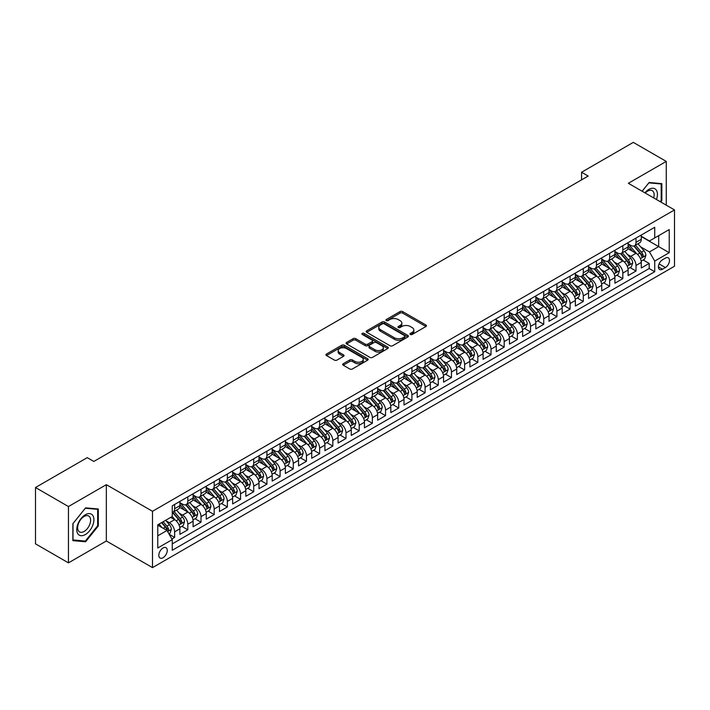 <?xml version="1.0" encoding="UTF-8"?>
<svg xmlns="http://www.w3.org/2000/svg" width="710" height="710" viewBox="0 0 710 710"><rect width="100%" height="100%" fill="white"/><g stroke="black" fill="none" stroke-linecap="round" stroke-linejoin="round"><path stroke-width="1.06" d="M410.371 334.454A1.278 0.737 0 0 0 412.182 334.454L425.929 326.52A1.828 1.056 0 0 0 426.461 325.766A1.828 1.056 0 0 0 425.929 325.02L402.641 311.575A1.828 1.056 0 0 0 400.049 311.575L386.302 319.518A1.278 0.737 0 0 0 385.929 320.033A1.278 0.737 0 0 0 386.302 320.556A1.278 0.737 0 0 0 388.113 320.556L389.896 319.536A5.857 3.381 0 0 1 398.177 319.536L400.112 320.654A5.857 3.381 0 0 1 401.833 323.041A5.857 3.381 0 0 1 400.112 325.437L398.337 326.458A1.278 0.737 0 0 0 397.964 326.982A1.278 0.737 0 0 0 398.337 327.505A1.278 0.737 0 0 0 400.147 327.505L401.922 326.476A5.857 3.381 0 0 1 410.211 326.476L412.146 327.603A5.857 3.381 0 0 1 413.859 329.99A5.857 3.381 0 0 1 412.146 332.378L410.371 333.407A1.278 0.737 0 0 0 409.989 333.931A1.278 0.737 0 0 0 410.371 334.454L410.371 333.407M163.034 557.732A5.964 3.443 120 0 0 166.93 552.469A5.964 3.443 120 0 0 166.016 547.694A5.964 3.443 120 0 0 163.034 547.987A5.964 3.443 120 0 0 159.138 553.241A5.964 3.443 120 0 0 160.052 558.024A5.964 3.443 120 0 0 163.034 557.732M343.249 363.715A1.828 1.056 0 0 0 342.708 364.47A1.828 1.056 0 0 0 343.249 365.215L349.781 368.987A1.828 1.056 0 0 0 352.373 368.987L367.638 360.174A1.828 1.056 0 0 0 368.17 359.42A1.828 1.056 0 0 0 367.638 358.674L344.35 345.229A1.828 1.056 0 0 0 341.758 345.229L326.493 354.041A1.828 1.056 0 0 0 325.952 354.796A1.828 1.056 0 0 0 326.493 355.541L334.383 360.094A1.828 1.056 0 0 0 336.975 360.094L343.507 356.322A1.828 1.056 0 0 0 344.039 355.577A1.828 1.056 0 0 0 343.507 354.831L339.593 352.568A4.899 2.822 0 0 1 338.155 350.571A4.899 2.822 0 0 1 341.182 347.962A4.899 2.822 0 0 1 346.515 348.575L361.851 357.423A4.899 2.822 0 0 1 363.28 359.42A4.899 2.822 0 0 1 360.263 362.038A4.899 2.822 0 0 1 354.929 361.425L352.373 359.943A1.828 1.056 0 0 0 349.781 359.943L343.249 363.715L343.249 365.215M106.349 484.664L68.453 506.549L35.5 487.522L35.5 543.842L68.453 562.861L106.349 540.984L152.49 567.618L152.49 511.298L106.349 484.664L106.349 540.984M666.264 205.163L666.264 161.41L628.359 183.286L674.5 209.92L152.49 511.298M666.264 161.41L633.302 142.382L581.57 172.246L581.57 179.861M35.5 487.522L87.241 457.648L93.826 461.456L588.155 176.053L581.57 172.246M390.021 345.752A1.828 1.056 0 0 0 392.612 345.752L407.877 336.939A1.828 1.056 0 0 0 408.41 336.194A1.828 1.056 0 0 0 407.877 335.439L384.589 321.994A1.828 1.056 0 0 0 381.998 321.994L366.733 330.816A1.828 1.056 0 0 0 366.191 331.561A1.828 1.056 0 0 0 366.733 332.307L390.021 345.752M362.783 334.73A1.278 0.737 0 0 1 364.079 334.916L387.731 348.566L372.493 357.37A1.828 1.056 0 0 1 369.901 357.37L346.613 343.924L346.613 342.433A1.828 1.056 0 0 0 346.072 343.178A1.828 1.056 0 0 0 346.613 343.924M346.613 342.433L353.145 338.652A1.828 1.056 0 0 1 355.737 338.652L365.18 344.11A1.828 1.056 0 0 0 367.771 344.11L372.102 341.608A1.828 1.056 0 0 0 372.635 340.862A1.828 1.056 0 0 0 372.102 340.117L362.269 334.437A1.278 0.737 0 0 1 361.896 333.913A1.278 0.737 0 0 1 362.686 333.23A1.278 0.737 0 0 1 364.079 333.389L387.758 347.057A1.828 1.056 0 0 1 388.29 347.811A1.828 1.056 0 0 1 387.758 348.557L387.758 347.057M171.9 538.988L174.633 537.408L169.166 534.248M166.051 520.812L169.362 522.72A7.455 4.304 60 0 1 174.633 531.852L179.905 528.808L179.905 534.364L187.822 529.793L181.822 526.332M179.239 513.197L182.55 515.105A7.455 4.304 60 0 1 187.822 524.237L193.093 521.193L193.093 526.749L201.001 522.187L195.001 518.726M192.419 505.582L195.729 507.499A7.455 4.304 60 0 1 201.001 516.631L206.273 513.587L206.273 519.143L214.18 514.572L208.181 511.111M205.598 497.976L208.909 499.884A7.455 4.304 60 0 1 214.18 509.017L219.452 505.973L219.452 511.528L227.369 506.967L221.369 503.505M218.786 490.361L222.088 492.278A7.455 4.304 60 0 1 227.369 501.411L232.64 498.367L232.64 503.922L240.548 499.352L234.548 495.891M231.966 482.756L235.276 484.664A7.455 4.304 60 0 1 240.548 493.796L245.82 490.752L245.82 496.308L253.727 491.746L247.728 488.285M245.145 475.141L248.456 477.058A7.455 4.304 60 0 1 253.727 486.19L258.999 483.146L258.999 488.702L266.907 484.131L260.916 480.67M258.325 467.535L261.635 469.443A7.455 4.304 60 0 1 266.907 478.575L272.187 475.531L272.187 481.087L280.095 476.525L274.095 473.055M271.513 459.92L274.823 461.837A7.455 4.304 60 0 1 280.095 470.97L285.367 467.925L285.367 473.481L293.274 468.911L287.275 465.449M284.692 452.314L288.003 454.222A7.455 4.304 60 0 1 293.274 463.355L298.546 460.311L298.546 465.866L306.454 461.305L300.463 457.835M297.872 444.7L301.182 446.617A7.455 4.304 60 0 1 306.454 455.749L311.726 452.705L311.726 458.261L319.642 453.69L313.642 450.229M311.06 437.094L314.37 439.002A7.455 4.304 60 0 1 319.642 448.134L324.914 445.09L324.914 450.646L332.821 446.084L326.822 442.614M324.239 429.479L327.55 431.387A7.455 4.304 60 0 1 332.821 440.528L338.093 437.484L338.093 443.04L346.001 438.469L340.001 435.008M337.419 421.873L340.729 423.781A7.455 4.304 60 0 1 346.001 432.914L351.272 429.87L351.272 435.425L359.189 430.855L353.189 427.393M350.607 414.258L353.908 416.166A7.455 4.304 60 0 1 359.189 425.299L364.461 422.255L364.461 427.81L372.368 423.249L366.369 419.787M363.786 406.652L367.097 408.561A7.455 4.304 60 0 1 372.368 417.693L377.64 414.649L377.64 420.205L385.548 415.634L379.548 412.173M376.966 399.038L380.276 400.946A7.455 4.304 60 0 1 385.548 410.078L390.82 407.034L390.82 412.59L398.727 408.028L392.736 404.567M390.145 391.432L393.455 393.34A7.455 4.304 60 0 1 398.727 402.472L404.008 399.428L404.008 404.984L411.915 400.413L405.916 396.952M403.333 383.817L406.644 385.725A7.455 4.304 60 0 1 411.915 394.858L417.187 391.813L417.187 397.369L425.095 392.808L419.095 389.346M416.513 376.202L419.823 378.119A7.455 4.304 60 0 1 425.095 387.252L430.366 384.208L430.366 389.763L438.274 385.193L432.283 381.731M429.692 368.596L433.002 370.505A7.455 4.304 60 0 1 438.274 379.637L443.555 376.593L443.555 382.149L451.462 377.587L445.463 374.126M442.88 360.982L446.191 362.899A7.455 4.304 60 0 1 451.462 372.031L456.734 368.987L456.734 374.543L464.642 369.972L458.642 366.511M456.06 353.376L459.37 355.284A7.455 4.304 60 0 1 464.642 364.416L469.913 361.372L469.913 366.928L477.821 362.366L471.822 358.905M469.239 345.761L472.549 347.678A7.455 4.304 60 0 1 477.821 356.81L483.093 353.766L483.093 359.322L491.009 354.752L485.01 351.29M482.427 338.155L485.729 340.063A7.455 4.304 60 0 1 491.009 349.196L496.281 346.152L496.281 351.707L504.189 347.146L498.189 343.675M495.607 330.541L498.917 332.457A7.455 4.304 60 0 1 504.189 341.59L509.46 338.546L509.46 344.101L517.368 339.531L511.369 336.07M508.786 322.935L512.096 324.843A7.455 4.304 60 0 1 517.368 333.975L522.64 330.931L522.64 336.487L530.556 331.925L524.557 328.455M521.965 315.32L525.276 317.237A7.455 4.304 60 0 1 530.556 326.369L535.828 323.325L535.828 328.881L543.736 324.31L537.736 320.849M535.154 307.714L538.464 309.622A7.455 4.304 60 0 1 543.736 318.755L549.007 315.71L549.007 321.266L556.915 316.704L550.916 313.234M548.333 300.099L551.643 302.007A7.455 4.304 60 0 1 556.915 311.14L562.187 308.096L562.187 313.651L570.095 309.09L564.104 305.628M561.512 292.493L564.823 294.401A7.455 4.304 60 0 1 570.095 303.534L575.375 300.49L575.375 306.045L583.283 301.475L577.283 298.014M574.701 284.879L578.011 286.787A7.455 4.304 60 0 1 583.283 295.919L588.554 292.875L588.554 298.431L596.462 293.869L590.463 290.408M587.88 277.273L591.19 279.181A7.455 4.304 60 0 1 596.462 288.313L601.734 285.269L601.734 290.825L609.641 286.254L603.642 282.793M601.059 269.658L604.37 271.566A7.455 4.304 60 0 1 609.641 280.698L614.913 277.654L614.913 283.21L622.83 278.648L616.83 275.187M614.248 262.043L617.549 263.96A7.455 4.304 60 0 1 622.83 273.093L628.101 270.048L628.101 275.604L636.009 271.034L636.009 265.478A7.455 4.304 -120 0 0 630.737 256.345L627.427 254.437M630.01 267.572L636.009 271.034M179.905 528.808A7.455 4.304 -120 0 0 174.633 519.676L170.684 517.395M193.093 521.193A7.455 4.304 -120 0 0 187.822 512.061L179.665 507.357M206.273 513.587A7.455 4.304 -120 0 0 201.001 504.455L192.845 499.742M219.452 505.973A7.455 4.304 -120 0 0 214.18 496.84L206.033 492.136M232.64 498.367A7.455 4.304 -120 0 0 227.369 489.234L219.212 484.522M245.82 490.752A7.455 4.304 -120 0 0 240.548 481.62L232.392 476.916M258.999 483.146A7.455 4.304 -120 0 0 253.727 474.014L245.58 469.301M272.187 475.531A7.455 4.304 -120 0 0 266.907 466.399L258.76 461.695M285.367 467.925A7.455 4.304 -120 0 0 280.095 458.793L271.939 454.08M298.546 460.311A7.455 4.304 -120 0 0 293.274 451.178L285.127 446.475M311.726 452.705A7.455 4.304 -120 0 0 306.454 443.572L298.306 438.86M324.914 445.09A7.455 4.304 -120 0 0 319.642 435.958L311.486 431.254M338.093 437.484A7.455 4.304 -120 0 0 332.821 428.343L324.665 423.639M351.272 429.87A7.455 4.304 -120 0 0 346.001 420.737L337.853 416.033M364.461 422.255A7.455 4.304 -120 0 0 359.189 413.122L351.033 408.419M377.64 414.649A7.455 4.304 -120 0 0 372.368 405.517L364.212 400.813M390.82 407.034A7.455 4.304 -120 0 0 385.548 397.902L377.4 393.198M404.008 399.428A7.455 4.304 -120 0 0 398.727 390.296L390.58 385.583M417.187 391.813A7.455 4.304 -120 0 0 411.915 382.681L403.759 377.977M430.366 384.208A7.455 4.304 -120 0 0 425.095 375.075L416.947 370.363M443.555 376.593A7.455 4.304 -120 0 0 438.274 367.461L430.127 362.757M456.734 368.987A7.455 4.304 -120 0 0 451.462 359.855L443.306 355.142M469.913 361.372A7.455 4.304 -120 0 0 464.642 352.24L456.486 347.536M483.093 353.766A7.455 4.304 -120 0 0 477.821 344.634L469.674 339.921M496.281 346.152A7.455 4.304 -120 0 0 491.009 337.019L482.853 332.315M509.46 338.546A7.455 4.304 -120 0 0 504.189 329.413L496.033 324.701M522.64 330.931A7.455 4.304 -120 0 0 517.368 321.799L509.221 317.095M535.828 323.325A7.455 4.304 -120 0 0 530.556 314.184L522.4 309.48M549.007 315.71A7.455 4.304 -120 0 0 543.736 306.578L535.58 301.874M562.187 308.096A7.455 4.304 -120 0 0 556.915 298.963L548.768 294.26M575.375 300.49A7.455 4.304 -120 0 0 570.095 291.357L561.947 286.654M588.554 292.875A7.455 4.304 -120 0 0 583.283 283.743L575.127 279.039M601.734 285.269A7.455 4.304 -120 0 0 596.462 276.137L588.306 271.433M614.913 277.654A7.455 4.304 -120 0 0 609.641 268.522L601.494 263.818M628.101 270.048A7.455 4.304 -120 0 0 622.83 260.916L614.674 256.204M665.403 258.103L662.501 259.771A5.778 3.337 120 0 0 658.729 264.865A5.778 3.337 120 0 0 659.617 269.498A5.778 3.337 120 0 0 662.501 269.214L665.403 267.537A5.778 3.337 120 0 0 669.184 262.443A5.778 3.337 120 0 0 668.296 257.81A5.778 3.337 120 0 0 665.403 258.103M152.49 567.618L674.5 266.241L674.5 209.92M157.762 535.81L166.992 530.485L172.264 539.618L172.264 550.268L654.726 271.726L654.726 261.067L649.455 251.935L640.606 246.823M172.264 539.618L157.762 547.987L157.762 524.85L172.264 516.481L172.264 505.822L654.726 227.271L654.726 237.93L669.228 229.561L669.228 252.698L654.726 261.067M179.905 502.627L182.55 504.144A7.455 4.304 60 0 0 186.277 504.517L191.549 501.473A7.455 4.304 -120 0 0 193.093 498.056L193.093 493.796M193.093 495.012L195.729 496.538A7.455 4.304 60 0 0 199.457 496.911L204.728 493.867A7.455 4.304 -120 0 0 206.273 490.45L206.273 486.19M206.273 487.406L208.909 488.924A7.455 4.304 60 0 0 212.636 489.297L217.908 486.252A7.455 4.304 -120 0 0 219.452 482.835L219.452 478.575M219.452 479.791L222.088 481.318A7.455 4.304 60 0 0 225.824 481.682L231.096 478.638A7.455 4.304 -120 0 0 232.64 475.23L232.64 470.97M232.64 472.185L235.276 473.703A7.455 4.304 60 0 0 239.004 474.076L244.275 471.032A7.455 4.304 -120 0 0 245.82 467.615L245.82 463.355M245.82 464.571L248.456 466.097A7.455 4.304 60 0 0 252.183 466.461L257.455 463.417A7.455 4.304 -120 0 0 258.999 460.009L258.999 455.749M258.999 456.965L261.635 458.483A7.455 4.304 60 0 0 265.363 458.855L270.643 455.811A7.455 4.304 -120 0 0 272.187 452.394L272.187 448.134M272.187 449.35L274.823 450.877A7.455 4.304 60 0 0 278.551 451.24L283.822 448.196A7.455 4.304 -120 0 0 285.367 444.788L285.367 440.519M285.367 441.744L288.003 443.262A7.455 4.304 60 0 0 291.73 443.635L297.002 440.59A7.455 4.304 -120 0 0 298.546 437.174L298.546 432.914M298.546 434.13L301.182 435.656A7.455 4.304 60 0 0 304.909 436.02L310.181 432.976A7.455 4.304 -120 0 0 311.726 429.568L311.726 425.299M311.726 426.524L314.37 428.041A7.455 4.304 60 0 0 318.098 428.414L323.37 425.37A7.455 4.304 -120 0 0 324.914 421.953L324.914 417.693M324.914 418.909L327.55 420.435A7.455 4.304 60 0 0 331.277 420.799L336.549 417.755A7.455 4.304 -120 0 0 338.093 414.347L338.093 410.078M338.093 411.303L340.729 412.821A7.455 4.304 60 0 0 344.457 413.193L349.728 410.149A7.455 4.304 -120 0 0 351.272 406.732L351.272 402.472M351.272 403.688L353.908 405.215A7.455 4.304 60 0 0 357.645 405.579L362.916 402.534A7.455 4.304 -120 0 0 364.461 399.127L364.461 394.858M364.461 396.082L367.097 397.6A7.455 4.304 60 0 0 370.824 397.973L376.096 394.929A7.455 4.304 -120 0 0 377.64 391.512L377.64 387.252M377.64 388.468L380.276 389.985A7.455 4.304 60 0 0 384.003 390.358L389.275 387.314A7.455 4.304 -120 0 0 390.82 383.897L390.82 379.637M390.82 380.853L393.455 382.379A7.455 4.304 60 0 0 397.183 382.752L402.464 379.708A7.455 4.304 -120 0 0 404.008 376.291L404.008 372.031M404.008 373.247L406.644 374.765A7.455 4.304 60 0 0 410.371 375.137L415.643 372.093A7.455 4.304 -120 0 0 417.187 368.676L417.187 364.416M417.187 365.632L419.823 367.159A7.455 4.304 60 0 0 423.55 367.531L428.822 364.478A7.455 4.304 -120 0 0 430.366 361.07L430.366 356.81M430.366 358.026L433.002 359.544A7.455 4.304 60 0 0 436.73 359.917L442.002 356.873A7.455 4.304 -120 0 0 443.555 353.456L443.555 349.196M443.555 350.412L446.191 351.938A7.455 4.304 60 0 0 449.918 352.302L455.19 349.258A7.455 4.304 -120 0 0 456.734 345.85L456.734 341.59M456.734 342.806L459.37 344.323A7.455 4.304 60 0 0 463.097 344.696L468.369 341.652A7.455 4.304 -120 0 0 469.913 338.235L469.913 333.975M469.913 335.191L472.549 336.717A7.455 4.304 60 0 0 476.277 337.081L481.549 334.037A7.455 4.304 -120 0 0 483.093 330.629L483.093 326.369M483.093 327.585L485.729 329.103A7.455 4.304 60 0 0 489.465 329.476L494.737 326.431A7.455 4.304 -120 0 0 496.281 323.014L496.281 318.755M496.281 319.97L498.917 321.497A7.455 4.304 60 0 0 502.644 321.861L507.916 318.817A7.455 4.304 -120 0 0 509.46 315.409L509.46 311.14M509.46 312.364L512.096 313.882A7.455 4.304 60 0 0 515.824 314.255L521.096 311.211A7.455 4.304 -120 0 0 522.64 307.794L522.64 303.534M522.64 304.75L525.276 306.276A7.455 4.304 60 0 0 529.003 306.64L534.284 303.596A7.455 4.304 -120 0 0 535.828 300.188L535.828 295.919M535.828 297.144L538.464 298.661A7.455 4.304 60 0 0 542.191 299.034L547.463 295.99A7.455 4.304 -120 0 0 549.007 292.573L549.007 288.313M549.007 289.529L551.643 291.056A7.455 4.304 60 0 0 555.371 291.419L560.643 288.375A7.455 4.304 -120 0 0 562.187 284.967L562.187 280.698M562.187 281.923L564.823 283.441A7.455 4.304 60 0 0 568.55 283.814L573.831 280.769A7.455 4.304 -120 0 0 575.375 277.353L575.375 273.093M575.375 274.308L578.011 275.835A7.455 4.304 60 0 0 581.738 276.199L587.01 273.155A7.455 4.304 -120 0 0 588.554 269.738L588.554 265.478M588.554 266.694L591.19 268.22A7.455 4.304 60 0 0 594.918 268.593L600.19 265.549A7.455 4.304 -120 0 0 601.734 262.132L601.734 257.872M601.734 259.088L604.37 260.605A7.455 4.304 60 0 0 608.097 260.978L613.369 257.934A7.455 4.304 -120 0 0 614.913 254.517L614.913 250.257M614.913 251.473L617.549 253A7.455 4.304 60 0 0 621.285 253.372L626.557 250.328A7.455 4.304 -120 0 0 628.101 246.911L628.101 242.651M172.264 543.878L649.188 268.522L649.188 263.428L641.281 267.989L641.281 262.434A7.455 4.304 -120 0 0 636.009 253.301L627.853 248.598M628.101 243.867L630.737 245.385A7.455 4.304 -120 0 0 634.465 245.758A7.455 4.304 -120 0 0 636.009 242.341L636.009 238.081M634.465 245.758L639.737 242.714A7.455 4.304 -120 0 0 641.281 239.297L641.281 235.037M174.633 504.455L174.633 508.715A7.455 4.304 60 0 1 173.089 512.132A7.455 4.304 60 0 1 172.264 512.434M173.089 512.132L178.361 509.088A7.455 4.304 -120 0 0 179.905 505.671L179.905 501.411M187.822 496.84L187.822 501.1A7.455 4.304 60 0 1 186.277 504.517M201.001 489.234L201.001 493.494A7.455 4.304 60 0 1 199.457 496.911M214.18 481.62L214.18 485.88A7.455 4.304 60 0 1 212.636 489.297M227.369 474.014L227.369 478.274A7.455 4.304 60 0 1 225.824 481.682M240.548 466.399L240.548 470.659A7.455 4.304 60 0 1 239.004 474.076M253.727 458.793L253.727 463.053A7.455 4.304 60 0 1 252.183 466.461M266.907 451.178L266.907 455.438A7.455 4.304 60 0 1 265.363 458.855M280.095 443.564L280.095 447.832A7.455 4.304 60 0 1 278.551 451.24M293.274 435.958L293.274 440.218A7.455 4.304 60 0 1 291.73 443.635M306.454 428.343L306.454 432.612A7.455 4.304 60 0 1 304.909 436.02M319.642 420.737L319.642 424.997A7.455 4.304 60 0 1 318.098 428.414M332.821 413.122L332.821 417.391A7.455 4.304 60 0 1 331.277 420.799M346.001 405.517L346.001 409.776A7.455 4.304 60 0 1 344.457 413.193M359.189 397.902L359.189 402.171A7.455 4.304 60 0 1 357.645 405.579M372.368 390.296L372.368 394.556A7.455 4.304 60 0 1 370.824 397.973M385.548 382.681L385.548 386.941A7.455 4.304 60 0 1 384.003 390.358M398.727 375.075L398.727 379.335A7.455 4.304 60 0 1 397.183 382.752M411.915 367.461L411.915 371.72A7.455 4.304 60 0 1 410.371 375.137M425.095 359.855L425.095 364.115A7.455 4.304 60 0 1 423.55 367.531M438.274 352.24L438.274 356.5A7.455 4.304 60 0 1 436.73 359.917M451.462 344.634L451.462 348.894A7.455 4.304 60 0 1 449.918 352.302M464.642 337.019L464.642 341.279A7.455 4.304 60 0 1 463.097 344.696M477.821 329.413L477.821 333.673A7.455 4.304 60 0 1 476.277 337.081M491.009 321.799L491.009 326.059A7.455 4.304 60 0 1 489.465 329.476M504.189 314.184L504.189 318.453A7.455 4.304 60 0 1 502.644 321.861M517.368 306.578L517.368 310.838A7.455 4.304 60 0 1 515.824 314.255M530.556 298.963L530.556 303.232A7.455 4.304 60 0 1 529.003 306.64M543.736 291.357L543.736 295.617A7.455 4.304 60 0 1 542.191 299.034M556.915 283.743L556.915 288.011A7.455 4.304 60 0 1 555.371 291.419M570.095 276.137L570.095 280.397A7.455 4.304 60 0 1 568.55 283.814M583.283 268.522L583.283 272.791A7.455 4.304 60 0 1 581.738 276.199M596.462 260.916L596.462 265.176A7.455 4.304 60 0 1 594.918 268.593M609.641 253.301L609.641 257.561A7.455 4.304 60 0 1 608.097 260.978M622.83 245.695L622.83 249.955A7.455 4.304 60 0 1 621.285 253.372M622.83 273.093L622.83 278.648M609.641 280.698L609.641 286.254M596.462 288.313L596.462 293.869M583.283 295.919L583.283 301.475M570.095 303.534L570.095 309.09M556.915 311.14L556.915 316.704M543.736 318.755L543.736 324.31M530.556 326.369L530.556 331.925M517.368 333.975L517.368 339.531M504.189 341.59L504.189 347.146M491.009 349.196L491.009 354.752M477.821 356.81L477.821 362.366M464.642 364.416L464.642 369.972M451.462 372.031L451.462 377.587M438.274 379.637L438.274 385.193M425.095 387.252L425.095 392.808M411.915 394.858L411.915 400.413M398.727 402.472L398.727 408.028M385.548 410.078L385.548 415.634M372.368 417.693L372.368 423.249M359.189 425.299L359.189 430.855M346.001 432.914L346.001 438.469M332.821 440.528L332.821 446.084M319.642 448.134L319.642 453.69M306.454 455.749L306.454 461.305M293.274 463.355L293.274 468.911M280.095 470.97L280.095 476.525M266.907 478.575L266.907 484.131M253.727 486.19L253.727 491.746M240.548 493.796L240.548 499.352M227.369 501.411L227.369 506.967M214.18 509.017L214.18 514.572M201.001 516.631L201.001 522.187M187.822 524.237L187.822 529.793M174.633 531.852L174.633 537.408M166.992 530.485L157.762 525.151M649.455 251.935L658.685 246.61L658.685 235.649L669.228 229.561M641.281 236.563L669.228 252.698M641.281 236.252L649.455 240.974L654.726 237.93M68.453 506.549L68.453 562.861M643.189 259.966L649.188 263.428M649.188 268.522L654.726 271.726M660.735 201.977L661.844 200.593L661.844 183.633L649.126 182.497L642.115 191.221M72.873 540.638L85.59 541.774L98.308 525.95L98.308 508.99L85.59 507.854L72.873 523.678L72.873 540.638M661.188 200.211L661.844 200.593M97.652 525.569L98.308 525.95M84.25 540.993L85.59 541.774M410.877 334.632L412.146 333.904A5.857 3.381 0 0 0 413.859 331.517L413.859 329.99M401.833 323.041L401.833 324.568A5.857 3.381 0 0 1 400.112 326.955L398.851 327.692M425.929 325.02L425.929 326.52L402.641 313.101A1.828 1.056 0 0 0 400.049 313.101L386.817 320.742M407.851 336.948L384.589 323.52A1.828 1.056 0 0 0 381.998 323.52L366.759 332.324M404.647 336.717A1.278 0.737 0 0 0 405.019 336.194A1.278 0.737 0 0 0 404.647 335.67L384.199 323.866A1.278 0.737 0 0 0 382.388 323.866L380.516 324.949A5.857 3.381 0 0 0 378.794 327.337A5.857 3.381 0 0 0 380.516 329.733L394.485 337.8A5.857 3.381 0 0 0 402.765 337.8L404.647 336.717L404.647 338.235A1.278 0.737 0 0 0 405.019 337.711L405.019 336.194M378.794 327.337L378.794 328.863A5.857 3.381 0 0 0 380.516 331.25L380.516 329.733M404.647 338.235L402.765 339.318A5.857 3.381 0 0 1 394.485 339.318L380.516 331.25M346.64 343.933L353.145 340.179L353.145 338.652M372.635 340.862L372.635 342.38A1.828 1.056 0 0 1 372.102 343.125L367.771 345.628A1.828 1.056 0 0 1 365.18 345.628L355.737 340.179A1.828 1.056 0 0 0 353.145 340.179M374.978 349.773A4.899 2.822 0 0 0 380.311 350.385A4.899 2.822 0 0 0 383.338 347.767A4.899 2.822 0 0 0 381.9 345.77L376.504 342.655A1.828 1.056 0 0 0 373.913 342.655L369.582 345.158A1.828 1.056 0 0 0 369.04 345.903A1.828 1.056 0 0 0 369.582 346.649L374.978 349.773L374.978 351.29A4.899 2.822 0 0 0 380.311 351.903A4.899 2.822 0 0 0 383.338 349.293L383.338 347.767M369.04 345.903L369.04 347.421A1.828 1.056 0 0 0 369.582 348.175L369.582 346.649M374.978 351.29L369.582 348.175M363.28 359.42L363.28 360.946A4.899 2.822 0 0 1 360.263 363.555A4.899 2.822 0 0 1 354.929 362.943L352.373 361.47A1.828 1.056 0 0 0 349.781 361.47L343.267 365.224M338.155 350.571L338.155 352.089A4.899 2.822 0 0 0 339.593 354.095L339.593 352.568M343.48 356.34L339.593 354.095M367.611 360.183L344.35 346.755A1.828 1.056 0 0 0 341.758 346.755L326.511 355.55L326.493 354.041M641.174 261.129L644.573 259.168L645.896 255.36A4.943 2.849 -120 0 0 643.97 250.719L637.944 243.743M636.737 253.789L629.601 245.518A14.262 8.236 -120 0 0 628.101 243.947M632.823 251.464L628.829 246.84A11.839 6.834 -120 0 0 628.101 246.042M633.79 246.024L639.887 253.079A4.943 2.849 60 0 1 641.645 256.479C642.39 257.473 642.914 257.171 643.224 255.564A4.943 2.849 -120 0 0 641.467 252.165L635.441 245.19M634.154 245.908L640.695 253.488A2.52 1.455 60 0 1 641.334 254.473L643.224 255.564M641.645 256.479L642.009 257.064M656.457 199.501A12.114 6.993 120 0 0 648.86 189.41A12.114 6.993 120 0 0 644.893 192.827M653.688 197.904A9.177 5.298 120 0 0 652.25 190.671A9.177 5.298 120 0 0 647.662 191.123A9.177 5.298 120 0 0 645.257 193.04M642.133 191.238L648.86 182.869L661.188 183.97L661.188 200.406L660.185 201.658M660.371 183.499L661.188 183.97M92.753 525.32A12.114 6.993 120 0 0 89.611 513.614A12.114 6.993 120 0 0 77.905 523.998A12.114 6.993 120 0 0 81.046 535.704A12.114 6.993 120 0 0 92.753 525.32M89.744 524.468A9.177 5.298 120 0 0 88.714 516.019A9.177 5.298 120 0 0 78.508 523.465A9.177 5.298 120 0 0 79.538 531.914A9.177 5.298 120 0 0 89.744 524.468M73.006 539.99L73.006 523.554L85.324 508.227L97.652 509.327L97.652 525.764L85.324 541.091L72.873 539.919M96.835 508.857L97.652 509.327M627.986 268.744L631.394 266.774L632.716 262.966A4.943 2.849 -120 0 0 630.791 258.333L624.764 251.358M623.558 261.395L616.413 253.124A14.262 8.236 -120 0 0 614.913 251.562M619.644 259.079L615.65 254.446A11.839 6.834 -120 0 0 614.913 253.656M620.611 253.639L626.699 260.685A4.943 2.849 60 0 1 628.465 264.093C629.202 265.087 629.734 264.786 630.045 263.179A4.943 2.849 -120 0 0 628.288 259.78L622.262 252.804M620.966 253.523L627.516 261.102A2.52 1.455 60 0 1 628.146 262.088L630.045 263.179M628.465 264.093L628.82 264.679M614.807 276.35L618.215 274.388L619.528 270.581A4.943 2.849 -120 0 0 617.602 265.939L611.585 258.964M610.378 269.01L603.234 260.739A14.262 8.236 -120 0 0 601.734 259.168M606.455 266.685L602.462 262.061A11.839 6.834 -120 0 0 601.734 261.262M607.432 261.245L613.52 268.3A4.943 2.849 60 0 1 615.277 271.699C616.023 272.693 616.555 272.392 616.866 270.794A4.943 2.849 -120 0 0 615.1 267.386L609.082 260.41M607.787 261.129L614.336 268.708A2.52 1.455 60 0 1 614.966 269.693L616.866 270.794M615.277 271.699L615.641 272.285M601.627 283.964L605.026 281.994L606.349 278.187A4.943 2.849 -120 0 0 604.423 273.554L598.406 266.578M597.199 276.616L590.054 268.344A14.262 8.236 -120 0 0 588.554 266.783M593.276 274.3L589.282 269.667A11.839 6.834 -120 0 0 588.554 268.877M594.243 268.859L600.341 275.915A4.943 2.849 60 0 1 602.098 279.314C602.843 280.308 603.367 280.006 603.678 278.4A4.943 2.849 -120 0 0 601.92 275.001L595.894 268.025M594.607 268.744L601.148 276.323A2.52 1.455 60 0 1 601.787 277.308L603.678 278.4M602.098 279.314L602.462 279.9M588.439 291.57L591.847 289.609L593.169 285.802A4.943 2.849 -120 0 0 591.244 281.16L585.217 274.193M584.01 284.231L576.866 275.959A14.262 8.236 -120 0 0 575.375 274.388M580.097 281.905L576.103 277.282A11.839 6.834 -120 0 0 575.375 276.483M581.064 276.465L587.152 283.521A4.943 2.849 60 0 1 588.918 286.929C589.664 287.914 590.188 287.612 590.498 286.015A4.943 2.849 -120 0 0 588.741 282.607L582.715 275.631M581.419 276.35L587.969 283.929A2.52 1.455 60 0 1 588.599 284.914L590.498 286.015M588.918 286.929L589.273 287.514M575.26 299.185L578.668 297.215L579.981 293.408A4.943 2.849 -120 0 0 578.064 288.775L572.038 281.799M570.831 291.837L563.687 283.565A14.262 8.236 -120 0 0 562.187 282.003M566.917 289.52L562.915 284.896A11.839 6.834 -120 0 0 562.187 284.098M567.885 284.08L573.973 291.135A4.943 2.849 60 0 1 575.739 294.535C576.476 295.529 577.008 295.227 577.319 293.62A4.943 2.849 -120 0 0 575.553 290.221L569.535 283.246M568.24 283.964L574.789 291.544A2.52 1.455 60 0 1 575.419 292.529L577.319 293.62M575.739 294.535L576.094 295.12M562.08 306.791L565.488 304.83L566.802 301.022A4.943 2.849 -120 0 0 564.876 296.381L558.859 289.414M557.652 299.451L550.507 291.18A14.262 8.236 -120 0 0 549.007 289.609M553.729 297.126L549.735 292.502A11.839 6.834 -120 0 0 549.007 291.704M554.696 291.686L560.793 298.741A4.943 2.849 60 0 1 562.551 302.149C563.296 303.143 563.82 302.833 564.139 301.235A4.943 2.849 -120 0 0 562.373 297.827L556.347 290.86M555.06 291.57L561.601 299.15A2.52 1.455 60 0 1 562.24 300.135L564.139 301.235M562.551 302.149L562.915 302.735M548.892 314.406L552.3 312.435L553.622 308.628A4.943 2.849 -120 0 0 551.697 303.995L545.67 297.02M544.463 307.057L537.328 298.786A14.262 8.236 -120 0 0 535.828 297.224M540.55 304.741L536.556 300.117A11.839 6.834 -120 0 0 535.828 299.318M541.517 299.3L547.614 306.356A4.943 2.849 60 0 1 549.371 309.755C550.117 310.749 550.64 310.447 550.951 308.841A4.943 2.849 -120 0 0 549.194 305.442L543.168 298.466M541.872 299.185L548.422 306.764A2.52 1.455 60 0 1 549.052 307.749L550.951 308.841M549.371 309.755L549.726 310.341M535.713 322.012L539.121 320.05L540.434 316.243A4.943 2.849 -120 0 0 538.517 311.601L532.491 304.634M531.284 314.672L524.14 306.4A14.262 8.236 -120 0 0 522.64 304.83M527.37 312.347L523.376 307.723A11.839 6.834 -120 0 0 522.64 306.933M528.338 306.906L534.426 313.962A4.943 2.849 60 0 1 536.192 317.37C536.929 318.364 537.461 318.053 537.772 316.456A4.943 2.849 -120 0 0 536.006 313.048L529.988 306.081M528.693 306.791L535.242 314.37A2.52 1.455 60 0 1 535.872 315.355L537.772 316.456M536.192 317.37L536.547 317.956M522.533 329.626L525.941 327.656L527.255 323.858A4.943 2.849 -120 0 0 525.329 319.216L519.312 312.24M518.105 322.278L510.96 314.015A14.262 8.236 -120 0 0 509.46 312.444M514.182 319.961L510.188 315.338A11.839 6.834 -120 0 0 509.46 314.539M515.149 314.521L521.246 321.577A4.943 2.849 60 0 1 523.004 324.976C523.749 325.97 524.273 325.668 524.592 324.062A4.943 2.849 -120 0 0 522.826 320.663L516.809 313.687M515.513 314.406L522.054 321.985A2.52 1.455 60 0 1 522.693 322.97L524.592 324.062M523.004 324.976L523.368 325.562M509.354 337.232L512.753 335.271L514.076 331.464A4.943 2.849 -120 0 0 512.15 326.822L506.123 319.855M504.916 329.893L497.781 321.621A14.262 8.236 -120 0 0 496.281 320.05M501.003 327.567L497.009 322.943A11.839 6.834 -120 0 0 496.281 322.154M501.97 322.136L508.067 329.183A4.943 2.849 60 0 1 509.824 332.591C510.57 333.585 511.093 333.274 511.404 331.677A4.943 2.849 -120 0 0 509.647 328.268L503.621 321.302M502.334 322.02L508.875 329.591A2.52 1.455 60 0 1 509.514 330.576L511.404 331.677M509.824 332.591L510.188 333.176M496.166 344.847L499.574 342.877L500.896 339.078A4.943 2.849 -120 0 0 498.97 334.437L492.944 327.461M491.737 337.498L484.593 329.236A14.262 8.236 -120 0 0 483.093 327.665M487.823 335.182L483.829 330.558A11.839 6.834 -120 0 0 483.093 329.76M488.791 329.742L494.879 336.797A4.943 2.849 60 0 1 496.645 340.196C497.382 341.19 497.914 340.889 498.225 339.282A4.943 2.849 -120 0 0 496.467 335.883L490.441 328.908M489.146 329.626L495.695 337.206A2.52 1.455 60 0 1 496.325 338.191L498.225 339.282M496.645 340.196L497 340.782M482.986 352.462L486.394 350.491L487.708 346.684A4.943 2.849 -120 0 0 485.782 342.042L479.765 335.076M478.558 345.113L471.413 336.842A14.262 8.236 -120 0 0 469.913 335.271M474.635 342.788L470.641 338.164A11.839 6.834 -120 0 0 469.913 337.374M475.611 337.356L481.699 344.403A4.943 2.849 60 0 1 483.457 347.811C484.202 348.805 484.735 348.495 485.045 346.897A4.943 2.849 -120 0 0 483.279 343.489L477.262 336.522M475.966 337.241L482.516 344.82A2.52 1.455 60 0 1 483.146 345.797L485.045 346.897M483.457 347.811L483.821 348.397M469.807 360.068L473.206 358.097L474.528 354.299A4.943 2.849 -120 0 0 472.603 349.657L466.585 342.681M465.378 352.719L458.234 344.457A14.262 8.236 -120 0 0 456.734 342.886M461.456 350.403L457.462 345.779A11.839 6.834 -120 0 0 456.734 344.98M462.423 344.962L468.52 352.018A4.943 2.849 60 0 1 470.277 355.417C471.023 356.411 471.547 356.109 471.857 354.503A4.943 2.849 -120 0 0 470.1 351.104L464.074 344.128M462.787 344.847L469.328 352.426A2.52 1.455 60 0 1 469.967 353.411L471.857 354.503M470.277 355.417L470.641 356.003M456.619 367.682L460.027 365.712L461.349 361.905A4.943 2.849 -120 0 0 459.423 357.272L453.397 350.296M452.19 360.334L445.046 352.062A14.262 8.236 -120 0 0 443.555 350.5M448.276 358.017L444.282 353.385A11.839 6.834 -120 0 0 443.555 352.595M449.244 352.577L455.332 359.624A4.943 2.849 60 0 1 457.098 363.032C457.843 364.026 458.367 363.715 458.678 362.118A4.943 2.849 -120 0 0 456.921 358.71L450.894 351.743M449.599 352.462L456.148 360.041A2.52 1.455 60 0 1 456.778 361.026L458.678 362.118M457.098 363.032L457.453 363.618M443.439 375.288L446.847 373.327L448.161 369.519A4.943 2.849 -120 0 0 446.244 364.878L440.218 357.902M439.011 367.949L431.866 359.677A14.262 8.236 -120 0 0 430.366 358.106M435.097 365.623L431.094 360.999A11.839 6.834 -120 0 0 430.366 360.201M436.064 360.183L442.152 367.239A4.943 2.849 60 0 1 443.919 370.638C444.655 371.632 445.188 371.33 445.498 369.724A4.943 2.849 -120 0 0 443.732 366.325L437.715 359.349M436.419 360.068L442.969 367.647A2.52 1.455 60 0 1 443.599 368.632L445.498 369.724M443.919 370.638L444.274 371.223M430.26 382.903L433.668 380.933L434.981 377.125A4.943 2.849 -120 0 0 433.056 372.493L427.038 365.517M425.831 375.555L418.687 367.283A14.262 8.236 -120 0 0 417.187 365.721M421.909 373.238L417.915 368.605A11.839 6.834 -120 0 0 417.187 367.815M422.876 367.798L428.973 374.844A4.943 2.849 60 0 1 430.73 378.252C431.476 379.246 431.999 378.945 432.31 377.338A4.943 2.849 -120 0 0 430.553 373.939L424.527 366.964M423.24 367.682L429.781 375.262A2.52 1.455 60 0 1 430.42 376.247L432.31 377.338M430.73 378.252L431.094 378.838M417.072 390.509L420.48 388.548L421.802 384.74A4.943 2.849 -120 0 0 419.876 380.098L413.85 373.123M412.643 383.169L405.508 374.898A14.262 8.236 -120 0 0 404.008 373.327M408.729 380.844L404.736 376.22A11.839 6.834 -120 0 0 404.008 375.421M409.697 375.404L415.785 382.459A4.943 2.849 60 0 1 417.551 385.858C418.296 386.852 418.82 386.551 419.131 384.953A4.943 2.849 -120 0 0 417.373 381.545L411.347 374.569M410.052 375.288L416.601 382.867A2.52 1.455 60 0 1 417.231 383.853L419.131 384.953M417.551 385.858L417.906 386.444M403.892 398.124L407.3 396.153L408.614 392.346A4.943 2.849 -120 0 0 406.697 387.713L400.671 380.737M399.464 390.775L392.319 382.504A14.262 8.236 -120 0 0 390.82 380.942M395.55 388.459L391.547 383.826A11.839 6.834 -120 0 0 390.82 383.036M396.517 383.018L402.605 390.065A4.943 2.849 60 0 1 404.372 393.473C405.108 394.467 405.641 394.165 405.951 392.559A4.943 2.849 -120 0 0 404.185 389.16L398.168 382.184M396.872 382.903L403.422 390.482A2.52 1.455 60 0 1 404.052 391.467L405.951 392.559M404.372 393.473L404.727 394.059M390.713 405.73L394.121 403.768L395.434 399.961A4.943 2.849 -120 0 0 393.509 395.319L387.491 388.343M386.284 398.39L379.14 390.118A14.262 8.236 -120 0 0 377.64 388.548M382.362 396.065L378.368 391.441A11.839 6.834 -120 0 0 377.64 390.642M383.329 390.624L389.426 397.68A4.943 2.849 60 0 1 391.183 401.079C391.929 402.073 392.452 401.771 392.772 400.174A4.943 2.849 -120 0 0 391.006 396.766L384.98 389.79M383.693 390.509L390.234 398.088A2.52 1.455 60 0 1 390.873 399.073L392.772 400.174M391.183 401.079L391.547 401.665M377.534 413.344L380.933 411.374L382.255 407.567A4.943 2.849 -120 0 0 380.329 402.934L374.303 395.958M373.096 405.996L365.961 397.724A14.262 8.236 -120 0 0 364.461 396.162M369.182 403.679L365.188 399.055A11.839 6.834 -120 0 0 364.461 398.257M370.15 398.239L376.247 405.295A4.943 2.849 60 0 1 378.004 408.694C378.749 409.688 379.273 409.386 379.584 407.78A4.943 2.849 -120 0 0 377.827 404.38L371.8 397.405M370.514 398.124L377.054 405.703A2.52 1.455 60 0 1 377.693 406.688L379.584 407.78M378.004 408.694L378.368 409.279M364.345 420.95L367.753 418.989L369.067 415.181A4.943 2.849 -120 0 0 367.15 410.54L361.124 403.573M359.917 413.611L352.772 405.339A14.262 8.236 -120 0 0 351.272 403.768M356.003 411.285L352.009 406.661A11.839 6.834 -120 0 0 351.272 405.863M356.97 405.845L363.058 412.9A4.943 2.849 60 0 1 364.825 416.308C365.561 417.294 366.094 416.992 366.404 415.394A4.943 2.849 -120 0 0 364.647 411.986L358.621 405.011M357.325 405.73L363.875 413.309A2.52 1.455 60 0 1 364.505 414.294L366.404 415.394M364.825 416.308L365.18 416.894M351.166 428.565L354.574 426.595L355.887 422.787A4.943 2.849 -120 0 0 353.962 418.154L347.944 411.179M346.737 421.216L339.593 412.945A14.262 8.236 -120 0 0 338.093 411.383M342.815 418.9L338.821 414.276A11.839 6.834 -120 0 0 338.093 413.477M343.791 413.46L349.879 420.515A4.943 2.849 60 0 1 351.636 423.914C352.382 424.908 352.914 424.607 353.225 423A4.943 2.849 -120 0 0 351.459 419.601L345.442 412.625M344.146 413.344L350.696 420.923A2.52 1.455 60 0 1 351.326 421.909L353.225 423M351.636 423.914L352 424.5M337.987 436.171L341.386 434.209L342.708 430.402A4.943 2.849 -120 0 0 340.782 425.76L334.756 418.793M333.558 428.831L326.414 420.56A14.262 8.236 -120 0 0 324.914 418.989M329.635 426.506L325.642 421.882A11.839 6.834 -120 0 0 324.914 421.083M330.603 421.065L336.7 428.121A4.943 2.849 60 0 1 338.457 431.529C339.202 432.523 339.726 432.212 340.037 430.615A4.943 2.849 -120 0 0 338.279 427.207L332.253 420.24M330.966 420.95L337.507 428.529A2.52 1.455 60 0 1 338.146 429.514L340.037 430.615M338.457 431.529L338.821 432.115M324.798 443.786L328.206 441.815L329.529 438.008A4.943 2.849 -120 0 0 327.603 433.375L321.577 426.399M320.37 436.437L313.225 428.165A14.262 8.236 -120 0 0 311.726 426.603M316.456 434.121L312.462 429.497A11.839 6.834 -120 0 0 311.726 428.698M317.423 428.68L323.511 435.736A4.943 2.849 60 0 1 325.278 439.135C326.014 440.129 326.547 439.827 326.857 438.221A4.943 2.849 -120 0 0 325.1 434.822L319.074 427.846M317.778 428.565L324.328 436.144A2.52 1.455 60 0 1 324.958 437.129L326.857 438.221M325.278 439.135L325.633 439.721M311.619 451.391L315.027 449.43L316.34 445.623A4.943 2.849 -120 0 0 314.423 440.981L308.397 434.014M307.19 444.052L300.046 435.78A14.262 8.236 -120 0 0 298.546 434.209M303.276 441.726L299.274 437.103A11.839 6.834 -120 0 0 298.546 436.313M304.244 436.286L310.332 443.342A4.943 2.849 60 0 1 312.098 446.75C312.835 447.744 313.367 447.433 313.678 445.836A4.943 2.849 -120 0 0 311.912 442.428L305.895 435.461M304.599 436.18L311.149 443.75A2.52 1.455 60 0 1 311.779 444.735L313.678 445.836M312.098 446.75L312.453 447.335M298.44 459.006L301.848 457.036L303.161 453.237A4.943 2.849 -120 0 0 301.235 448.596L295.218 441.62M294.011 451.658L286.867 443.395A14.262 8.236 -120 0 0 285.367 441.824M290.088 449.341L286.094 444.717A11.839 6.834 -120 0 0 285.367 443.919M291.056 443.901L297.153 450.957A4.943 2.849 60 0 1 298.91 454.356C299.655 455.35 300.179 455.048 300.49 453.442A4.943 2.849 -120 0 0 298.733 450.042L292.706 443.067M291.419 443.786L297.96 451.365A2.52 1.455 60 0 1 298.599 452.35L300.49 453.442M298.91 454.356L299.274 454.941M285.251 466.612L288.659 464.651L289.982 460.843A4.943 2.849 -120 0 0 288.056 456.202L282.03 449.235M280.823 459.272L273.678 451.001A14.262 8.236 -120 0 0 272.187 449.43M276.909 456.947L272.915 452.323A11.839 6.834 -120 0 0 272.187 451.533M277.876 451.516L283.964 458.562A4.943 2.849 60 0 1 285.731 461.97C286.476 462.964 287 462.654 287.31 461.056A4.943 2.849 -120 0 0 285.553 457.648L279.527 450.681M278.231 451.4L284.781 458.979A2.52 1.455 60 0 1 285.411 459.956L287.31 461.056M285.731 461.97L286.086 462.556M272.072 474.227L275.48 472.256L276.793 468.458A4.943 2.849 -120 0 0 274.877 463.816L268.85 456.841M267.643 466.878L260.499 458.616A14.262 8.236 -120 0 0 258.999 457.045M263.73 464.562L259.727 459.938A11.839 6.834 -120 0 0 258.999 459.139M264.697 459.122L270.785 466.177A4.943 2.849 60 0 1 272.551 469.576C273.288 470.57 273.82 470.268 274.131 468.662A4.943 2.849 -120 0 0 272.365 465.263L266.348 458.287M265.052 459.006L271.602 466.585A2.52 1.455 60 0 1 272.232 467.57L274.131 468.662M272.551 469.576L272.906 470.162M258.893 481.841L262.301 479.871L263.614 476.064A4.943 2.849 -120 0 0 261.688 471.431L255.671 464.455M254.464 474.493L247.32 466.222A14.262 8.236 -120 0 0 245.82 464.651M250.541 472.168L246.547 467.544A11.839 6.834 -120 0 0 245.82 466.754M251.509 466.736L257.606 473.783A4.943 2.849 60 0 1 259.363 477.191C260.108 478.185 260.632 477.874 260.952 476.277A4.943 2.849 -120 0 0 259.185 472.869L253.159 465.902M251.873 466.621L258.413 474.2A2.52 1.455 60 0 1 259.052 475.176L260.952 476.277M259.363 477.191L259.727 477.777M245.704 489.447L249.112 487.477L250.435 483.679A4.943 2.849 -120 0 0 248.509 479.037L242.483 472.061M241.276 482.099L234.14 473.836A14.262 8.236 -120 0 0 232.64 472.265M237.362 479.782L233.368 475.159A11.839 6.834 -120 0 0 232.64 474.36M238.329 474.342L244.426 481.398A4.943 2.849 60 0 1 246.184 484.797C246.929 485.791 247.453 485.489 247.763 483.883A4.943 2.849 -120 0 0 246.006 480.484L239.98 473.508M238.693 474.227L245.234 481.806A2.52 1.455 60 0 1 245.873 482.791L247.763 483.883M246.184 484.797L246.547 485.383M232.525 497.062L235.933 495.092L237.246 491.284A4.943 2.849 -120 0 0 235.33 486.652L229.303 479.676M228.096 489.714L220.952 481.442A14.262 8.236 -120 0 0 219.452 479.88M224.182 487.397L220.189 482.764A11.839 6.834 -120 0 0 219.452 481.975M225.15 481.957L231.238 489.004A4.943 2.849 60 0 1 233.004 492.412C233.741 493.406 234.273 493.095 234.584 491.497A4.943 2.849 -120 0 0 232.827 488.089L226.801 481.123M225.505 481.841L232.055 489.421A2.52 1.455 60 0 1 232.685 490.406L234.584 491.497M233.004 492.412L233.359 492.997M219.346 504.668L222.754 502.707L224.067 498.899A4.943 2.849 -120 0 0 222.141 494.258L216.124 487.282M214.917 497.328L207.773 489.057A14.262 8.236 -120 0 0 206.273 487.486M210.994 495.003L207 490.379A11.839 6.834 -120 0 0 206.273 489.58M211.97 489.563L218.059 496.618A4.943 2.849 60 0 1 219.816 500.017C220.561 501.011 221.085 500.71 221.405 499.103A4.943 2.849 -120 0 0 219.638 495.704L213.621 488.728M212.326 489.447L218.866 497.027A2.52 1.455 60 0 1 219.505 498.012L221.405 499.103M219.816 500.017L220.18 500.603M206.166 512.283L209.565 510.312L210.888 506.505A4.943 2.849 -120 0 0 208.962 501.872L202.936 494.897M201.738 504.934L194.593 496.663A14.262 8.236 -120 0 0 193.093 495.101M197.815 502.618L193.821 497.985A11.839 6.834 -120 0 0 193.093 497.195M198.782 497.178L204.879 504.224A4.943 2.849 60 0 1 206.637 507.632C207.382 508.626 207.906 508.324 208.216 506.718A4.943 2.849 -120 0 0 206.459 503.319L200.433 496.343M199.146 497.062L205.687 504.641A2.52 1.455 60 0 1 206.326 505.627L208.216 506.718M206.637 507.632L207 508.218M192.978 519.889L196.386 517.927L197.708 514.12A4.943 2.849 -120 0 0 195.782 509.478L189.756 502.502M188.549 512.549L181.405 504.278A14.262 8.236 -120 0 0 179.905 502.707M184.635 510.224L180.642 505.6A11.839 6.834 -120 0 0 179.905 504.801M185.603 504.783L191.691 511.839A4.943 2.849 60 0 1 193.457 515.238C194.194 516.232 194.726 515.93 195.037 514.333A4.943 2.849 -120 0 0 193.28 510.925L187.254 503.949M185.958 504.668L192.508 512.247A2.52 1.455 60 0 1 193.138 513.232L195.037 514.333M193.457 515.238L193.812 515.824M179.799 527.503L183.207 525.533L184.52 521.726A4.943 2.849 -120 0 0 182.603 517.093L176.577 510.117M175.37 520.155L172.219 516.507M171.456 517.838L170.941 517.244M172.423 512.398L178.512 519.454A4.943 2.849 60 0 1 180.278 522.853C181.014 523.847 181.547 523.545 181.858 521.939A4.943 2.849 -120 0 0 180.091 518.54L174.074 511.564M172.779 512.283L179.328 519.862A2.52 1.455 60 0 1 179.958 520.847L181.858 521.939M180.278 522.853L180.633 523.439M168.9 533.796L170.027 533.148L171.341 529.341A4.943 2.849 -120 0 0 169.415 524.699L165.625 520.315M162.084 527.645L159.031 524.113M158.268 525.444L157.762 524.859M161.534 522.666L165.332 527.06A4.943 2.849 60 0 1 167.09 530.468C167.835 531.453 168.359 531.151 168.669 529.553A4.943 2.849 -120 0 0 166.912 526.145L163.123 521.752M161.845 522.498L166.14 527.468A2.52 1.455 60 0 1 166.779 528.453L168.669 529.553M167.09 530.468L167.453 531.053M169.362 522.72L174.633 519.676M182.55 515.105L187.822 512.061M195.729 507.499L201.001 504.455M208.909 499.884L214.18 496.84M222.088 492.278L227.369 489.234M235.276 484.664L240.548 481.62M248.456 477.058L253.727 474.014M261.635 469.443L266.907 466.399M274.823 461.837L280.095 458.793M288.003 454.222L293.274 451.178M301.182 446.617L306.454 443.572M314.37 439.002L319.642 435.958M327.55 431.387L332.821 428.343M340.729 423.781L346.001 420.737M353.908 416.166L359.189 413.122M367.097 408.561L372.368 405.517M380.276 400.946L385.548 397.902M393.455 393.34L398.727 390.296M406.644 385.725L411.915 382.681M419.823 378.119L425.095 375.075M433.002 370.505L438.274 367.461M446.191 362.899L451.462 359.855M459.37 355.284L464.642 352.24M472.549 347.678L477.821 344.634M485.729 340.063L491.009 337.019M498.917 332.457L504.189 329.413M512.096 324.843L517.368 321.799M525.276 317.237L530.556 314.184M538.464 309.622L543.736 306.578M551.643 302.007L556.915 298.963M564.823 294.401L570.095 291.357M578.011 286.787L583.283 283.743M591.19 279.181L596.462 276.137M604.37 271.566L609.641 268.522M617.549 263.96L622.83 260.916M630.737 256.345L636.009 253.301M636.009 242.341L641.281 239.297M174.633 508.715L179.905 505.671M187.822 501.1L193.093 498.056M201.001 493.494L206.273 490.45M214.18 485.88L219.452 482.835M227.369 478.274L232.64 475.23M240.548 470.659L245.82 467.615M253.727 463.053L258.999 460.009M266.907 455.438L272.187 452.394M280.095 447.832L285.367 444.788M293.274 440.218L298.546 437.174M306.454 432.612L311.726 429.568M319.642 424.997L324.914 421.953M332.821 417.391L338.093 414.347M346.001 409.776L351.272 406.732M359.189 402.171L364.461 399.127M372.368 394.556L377.64 391.512M385.548 386.941L390.82 383.897M398.727 379.335L404.008 376.291M411.915 371.72L417.187 368.676M425.095 364.115L430.366 361.07M438.274 356.5L443.555 353.456M451.462 348.894L456.734 345.85M464.642 341.279L469.913 338.235M477.821 333.673L483.093 330.629M491.009 326.059L496.281 323.014M504.189 318.453L509.46 315.409M517.368 310.838L522.64 307.794M530.556 303.232L535.828 300.188M543.736 295.617L549.007 292.573M556.915 288.011L562.187 284.967M570.095 280.397L575.375 277.353M583.283 272.791L588.554 269.738M596.462 265.176L601.734 262.132M609.641 257.561L614.913 254.517M622.83 249.955L628.101 246.911M636.009 265.478L641.281 262.434M659.084 263.889L665.403 267.537M658.418 266.853L662.501 269.214M412.146 333.904L412.146 332.378M398.337 327.505L398.337 326.458M400.112 326.955L400.112 325.437M386.302 320.556L386.302 319.518M400.049 313.101L400.049 311.575M402.641 313.101L402.641 311.575M366.733 332.307L366.733 330.816M381.998 323.52L381.998 321.994M384.589 323.52L384.589 321.994M407.877 336.939L407.877 335.439M394.485 339.318L394.485 337.8M402.765 339.318L402.765 337.8M355.737 340.179L355.737 338.652M365.18 345.628L365.18 344.11M367.771 345.628L367.771 344.11M372.102 343.125L372.102 341.608M364.079 334.916L364.079 333.389M349.781 361.47L349.781 359.943M352.373 361.47L352.373 359.943M354.929 362.943L354.929 361.425M343.507 356.322L343.507 354.831M341.758 346.755L341.758 345.229M344.35 346.755L344.35 345.229M367.638 360.174L367.638 358.674M640.42 258.6L645.86 255.458M629.601 245.518L630.276 245.127M641.467 252.165L643.97 250.719M637.527 254.437L639.887 253.079M627.232 266.206L632.681 263.064M616.413 253.124L617.096 252.733M628.288 259.78L630.791 258.333M624.347 262.052L626.699 260.685M614.052 273.82L619.502 270.679M603.234 260.739L603.917 260.348M615.1 267.386L617.602 265.939M611.168 269.658L613.52 268.3M600.873 281.426L606.313 278.284M590.054 268.344L590.729 267.954M601.92 275.001L604.423 273.554M597.98 277.273L600.341 275.915M587.685 289.041L593.134 285.899M576.866 275.959L577.549 275.569M588.741 282.607L591.244 281.16M584.8 284.879L587.152 283.521M574.505 296.647L579.955 293.505M563.687 283.565L564.37 283.175M575.553 290.221L578.064 288.775M571.621 292.493L573.973 291.135M561.326 304.262L566.766 301.12M550.507 291.18L551.182 290.789M562.373 297.827L564.876 296.381M558.433 300.099L560.793 298.741M548.147 311.867L553.587 308.726M537.328 298.786L538.003 298.395M549.194 305.442L551.697 303.995M545.253 307.714L547.614 306.356M534.958 319.482L540.408 316.34M524.14 306.4L524.823 306.01M536.006 313.048L538.517 311.601M532.074 315.32L534.426 313.962M521.779 327.097L527.219 323.946M510.96 314.015L511.635 313.616M522.826 320.663L525.329 319.216M518.886 322.935L521.246 321.577M508.6 334.703L514.04 331.561M497.781 321.621L498.455 321.231M509.647 328.268L512.15 326.822M505.706 330.549L508.067 329.183M495.411 342.318L500.861 339.167M484.593 329.236L485.276 328.836M496.467 335.883L498.97 334.437M492.527 338.155L494.879 336.797M482.232 349.923L487.681 346.782M471.413 336.842L472.097 336.451M483.279 343.489L485.782 342.042M479.348 345.77L481.699 344.403M469.053 357.538L474.493 354.388M458.234 344.457L458.909 344.057M470.1 351.104L472.603 349.657M466.159 353.376L468.52 352.018M455.864 365.144L461.314 362.002M445.046 352.062L445.729 351.672M456.921 358.71L459.423 357.272M452.98 360.991L455.332 359.624M442.685 372.759L448.134 369.608M431.866 359.677L432.55 359.287M443.732 366.325L446.244 364.878M439.801 368.596L442.152 367.239M429.506 380.365L434.946 377.223M418.687 367.283L419.361 366.892M430.553 373.939L433.056 372.493M426.612 376.211L428.973 374.844M416.326 387.98L421.767 384.838M405.508 374.898L406.182 374.507M417.373 381.545L419.876 380.098M413.433 383.817L415.785 382.459M403.138 395.585L408.587 392.444M392.319 382.504L393.003 382.113M404.185 389.16L406.697 387.713M400.254 391.432L402.605 390.065M389.959 403.2L395.399 400.058M379.14 390.118L379.814 389.728M391.006 396.766L393.509 395.319M387.065 399.038L389.426 397.68M376.779 410.806L382.22 407.664M365.961 397.724L366.635 397.334M377.827 404.38L380.329 402.934M373.886 406.652L376.247 405.295M363.591 418.421L369.04 415.279M352.772 405.339L353.456 404.948M364.647 411.986L367.15 410.54M360.707 414.258L363.058 412.9M350.412 426.027L355.861 422.885M339.593 412.945L340.276 412.554M351.459 419.601L353.962 418.154M347.527 421.873L349.879 420.515M337.232 433.641L342.673 430.5M326.414 420.56L327.088 420.169M338.279 427.207L340.782 425.76M334.339 429.479L336.7 428.121M324.044 441.247L329.493 438.105M313.225 428.165L313.909 427.775M325.1 434.822L327.603 433.375M321.16 437.094L323.511 435.736M310.865 448.862L316.314 445.72M300.046 435.78L300.729 435.39M311.912 442.428L314.423 440.981M307.98 444.7L310.332 443.342M297.685 456.477L303.126 453.326M286.867 443.395L287.541 442.996M298.733 450.042L301.235 448.596M294.792 452.314L297.153 450.957M284.506 464.083L289.946 460.941M273.678 451.001L274.362 450.61M285.553 457.648L288.056 456.202M281.613 459.929L283.964 458.562M271.318 471.697L276.767 468.547M260.499 458.616L261.182 458.216M272.365 465.263L274.877 463.816M268.433 467.535L270.785 466.177M258.138 479.303L263.579 476.161M247.32 466.222L247.994 465.831M259.185 472.869L261.688 471.431M255.245 475.15L257.606 473.783M244.959 486.918L250.399 483.767M234.14 473.836L234.815 473.446M246.006 480.484L248.509 479.037M242.066 482.756L244.426 481.398M231.771 494.524L237.22 491.382M220.952 481.442L221.635 481.052M232.827 488.089L235.33 486.652M228.886 490.37L231.238 489.004M218.591 502.139L224.04 498.997M207.773 489.057L208.447 488.666M219.638 495.704L222.141 494.258M215.698 497.976L218.059 496.618M205.412 509.744L210.852 506.603M194.593 496.663L195.268 496.272M206.459 503.319L208.962 501.872M202.519 505.591L204.879 504.224M192.224 517.359L197.673 514.217M181.405 504.278L182.088 503.887M193.28 510.925L195.782 509.478M189.339 513.197L191.691 511.839M179.044 524.965L184.493 521.823M180.091 518.54L182.603 517.093M176.16 520.812L178.512 519.454M167.613 531.568L171.305 529.438M166.912 526.145L169.415 524.699M163.194 528.293L165.332 527.06"/></g></svg>
